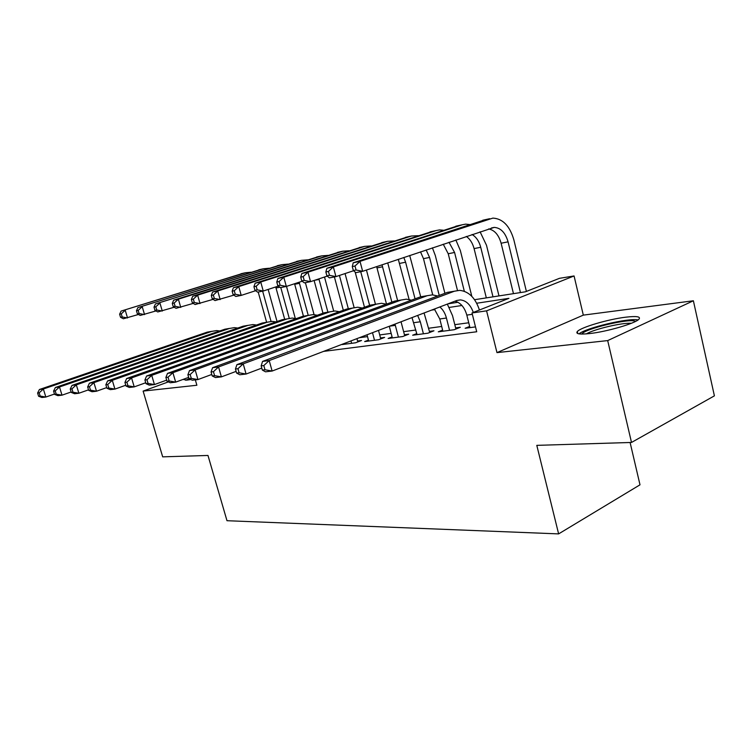 <?xml version="1.0" encoding="UTF-8"?>
<svg xmlns="http://www.w3.org/2000/svg" width="752" height="752" viewBox="0 0 752 752"><rect width="100%" height="100%" fill="white"/><g stroke="black" fill="none" stroke-linecap="round" stroke-linejoin="round"><path stroke-width="1.13" d="M625.824 317.175C608.161 319.252 580.657 327.383 577.31 331.547C575.449 333.935 579.529 334.602 589.559 333.568C606.676 331.754 635.252 323.454 638.918 319.243C641.052 316.62 636.69 315.925 625.824 317.175M183.074 379.412L186.722 380.155L190.811 379.506M474.568 299.71L525.441 291.795L559.46 278.325L574.067 275.956L486.582 310.849L472.002 312.954L508.916 298.337L476.712 303.244M583.317 315.126L496.978 352.622L607.691 340.59L631.501 442.449L714.4 395.853L693.382 300.772L583.317 315.126L574.067 275.956M630.101 442.496L639.999 484.814L558.623 533.892L226.991 520.713L207.975 455.458L162.686 456.849L143.115 391.096L196.883 385.25L195.323 379.863M607.691 340.59L693.382 300.772M168.401 381.884L143.115 391.096M469.671 326.434L465.14 328.276L475.508 326.904M442.618 330.1L438.294 331.829L454.255 329.714L460.327 327.27L455.618 327.9M416.787 333.597L412.651 335.223L427.897 333.202L433.951 330.795L429.458 331.397M392.083 336.924L388.135 338.475L402.715 336.539L408.74 334.17L404.444 334.743M368.452 340.12L364.664 341.577L378.623 339.735L384.62 337.404L380.503 337.949M345.807 343.166L342.179 344.557L355.555 342.79L361.524 340.496L357.576 341.023M323.539 351.4L476.721 331.764L472.002 312.954M468.74 322.768L454.8 324.676M441.697 326.462L428.649 328.248M415.856 329.996L403.636 331.67M391.153 333.371L379.713 334.941M367.521 336.605L359.334 337.723M496.978 352.622L486.582 310.849M631.501 442.449L536.796 445.363L558.623 533.892M448.004 303.836L457.968 302.285M461.935 305.491L449.358 307.408M434.938 309.608L431.582 310.115M54.482 394.039L45.853 397.037L41.915 397.488L38.596 396.248L40.166 396.069L39.17 392.854L37.6 393.042L38.596 396.248M37.6 393.042L39.433 389.498L207.223 332.14L211.857 331.322M39.433 389.498L43.353 389.01L211.566 331.416L216.491 330.598L219.791 330.955M39.17 392.854L43.353 389.01L45.853 397.037L40.166 396.069M268.154 289.426L277.037 321.508M266.603 322.204L258.199 292.03M271.049 321.414L262.636 291.156M138.462 314.477L123.375 318.773L120.536 317.288L122.191 316.959L121.269 313.875L119.615 314.214L120.536 317.288M119.615 314.214L121.091 311.093L243.263 273.23M121.091 311.093L245.368 272.76L251.055 272.215M121.269 313.875L125.236 310.228L127.52 317.946L122.191 316.959M187.427 380.061L189.636 378.942M189.09 378.679L185.65 380.258M581.879 334.067C584.135 328.84 630.862 317.767 635.534 321.424M631.323 323.294C622.289 322.495 593.892 329.216 586.391 333.879M638.081 319.929C628.794 317.692 585.93 327.863 579.002 333.86M71.13 391.989L62.012 395.176L57.904 395.655L54.586 394.377L56.221 394.189L55.206 390.908L53.571 391.106L54.586 394.377M53.571 391.106L55.385 387.496L224.857 329.216L229.586 328.398M55.385 387.496L59.483 386.979L229.369 328.474L234.333 327.646L237.792 328.051M55.206 390.908L59.483 386.979L62.012 395.176L56.221 394.189M88.529 389.846L78.875 393.24L74.589 393.738L71.271 392.431L72.972 392.224L71.948 388.869L70.237 389.075L71.271 392.431M70.237 389.075L72.032 385.4L243.178 326.18L248.019 325.353M72.032 385.4L76.309 384.855L247.869 325.409L252.869 324.573L256.498 325.024M71.948 388.869L76.309 384.855L78.875 393.24L72.972 392.224M106.728 387.59L96.5 391.219L92.026 391.736L88.698 390.391L90.484 390.175L89.441 386.744L87.655 386.96L88.698 390.391M87.655 386.96L89.422 383.21L262.232 323.031L267.195 322.194M89.422 383.21L93.897 382.646L267.12 322.223L272.158 321.386L275.956 321.884M89.441 386.744L93.897 382.646L96.5 391.219L90.484 390.175M125.772 385.231L114.934 389.104L110.243 389.639L106.925 388.258L108.796 388.032L107.733 384.526L105.863 384.751L106.925 388.258M105.863 384.751L107.611 380.916L282.066 319.75L292.227 318.058L296.213 318.622M107.611 380.916L112.292 380.324L287.151 318.904M107.733 384.526L112.292 380.324L114.934 389.104L108.796 388.032M286.503 286.399L295.282 318.397M284.641 319.092L275.73 286.944M289.257 318.331L280.787 287.555M155.955 310.943L140.22 315.426L137.39 313.904L139.111 313.556L138.18 310.407L136.46 310.764L137.39 313.904M136.46 310.764L137.907 307.596L261.123 269.272M137.907 307.596L263.379 268.774L269.207 268.238M138.18 310.407L142.222 306.694L144.544 314.571L139.111 313.556M305.387 282.677L314.073 314.637M303.413 316.103L294.558 283.739M308.235 315.379L299.155 282.226M174.191 307.248L157.77 311.948L154.95 310.379L156.745 310.021L155.796 306.797L154 307.164L154.95 310.379M154 307.164L155.429 303.949L279.669 265.174M155.429 303.949L282.085 264.638L288.044 264.121M155.796 306.797L159.922 303.009L162.272 311.055L156.745 310.021M324.507 277.018L333.672 311.027M322.975 313.217L314.11 280.468M327.853 311.967L318.904 278.87M193.217 303.394L176.053 308.32L173.251 306.703L175.122 306.327L174.163 303.037L172.293 303.423L173.251 306.703M172.293 303.423L173.684 300.142L298.939 260.906M173.684 300.142L178.374 299.174L301.524 260.333L307.634 259.844M174.163 303.037L178.374 299.174L180.753 307.389L175.122 306.327M345.065 273.568L354.126 307.606M343.316 310.275L334.386 276.924M348.279 308.583L339.425 275.448M213.079 299.362L195.135 304.541L192.343 302.868L194.298 302.483L193.33 299.117L191.375 299.512L192.343 302.868M191.375 299.512L192.728 296.185L318.97 256.479M192.728 296.185L197.626 295.16L321.743 255.868L328.004 255.389M193.33 299.117L197.626 295.16L200.032 303.564L194.298 302.483M145.728 382.749L134.232 386.885L129.316 387.449L126.007 386.02L127.962 385.795L126.891 382.195L124.935 382.439L126.007 386.02M124.935 382.439L126.646 378.519L302.727 316.329L313.142 314.599L317.325 315.229M126.646 378.519L131.544 377.899L308.029 315.445M126.891 382.195L131.544 377.899L134.232 386.885L127.962 385.795M366.45 270.034L375.464 304.278M364.485 307.239L355.17 272.102M369.617 305.378L360.725 271.698M233.844 295.141L215.053 300.584L212.28 298.864L214.329 298.459L213.352 295.019L211.303 295.433L212.28 298.864M211.303 295.433L212.619 292.039L339.819 251.864M212.619 292.039L217.732 290.977L342.79 251.206L349.201 250.764M213.352 295.019L217.732 290.977L220.167 299.569L214.329 298.459M351.616 343.307L350.977 340.919M346.042 344.049L345.741 342.921M356.946 338.635L357.82 341.916M166.662 380.127L154.451 384.563L149.31 385.156L146.001 383.68L148.059 383.435L146.969 379.76L144.91 380.004L146.001 383.68M144.91 380.004L146.593 376.009L324.281 312.757L334.95 310.99L339.34 311.704M146.593 376.009L151.725 375.361L329.808 311.845M146.969 379.76L151.725 375.361L154.451 384.563L148.059 383.435M387.731 262.871L397.564 300.377M386.519 304.109L376.649 266.603M391.867 302.154L382.007 264.798M255.567 290.723L241.223 295.395L235.874 296.457L233.129 294.681L235.263 294.248L234.276 290.733L232.142 291.174L233.129 294.681M232.142 291.174L233.411 287.715L361.533 247.06M233.411 287.715L238.751 286.606L364.72 246.355L371.281 245.951M234.276 290.733L238.751 286.606L241.223 295.395L235.263 294.248M374.515 340.28L372.503 332.694M368.696 341.041L367.032 334.781M378.51 330.391L380.756 338.898M188.658 377.372L175.667 382.129L170.272 382.749L166.982 381.226L169.144 380.973L168.034 377.194L165.882 377.457L166.982 381.226M165.882 377.457L167.517 373.368L346.757 309.034L357.717 307.22L362.314 308.019M167.517 373.368L172.904 372.691L352.538 308.076M168.034 377.194L172.904 372.691L175.667 382.129L169.144 380.973M409.708 255.483L420.697 296.758M409.116 299.503L398.297 259.318M415.048 298.845L405.601 262.213L403.796 257.466M278.325 286.089L263.247 291.033L257.645 292.143L254.947 290.3L257.184 289.849L256.178 286.249L253.941 286.709L254.947 290.3M253.941 286.709L255.154 283.194L384.169 242.05M255.154 283.194L260.747 282.028L387.581 241.298L394.311 240.931M256.178 286.249L260.747 282.028L263.247 291.033L257.184 289.849M398.419 337.112L394.988 324.103M392.347 337.911L389.292 326.274M401.042 321.79L404.708 335.759M211.773 374.458L197.955 379.563L192.286 380.221L189.025 378.641L191.29 378.378L190.162 374.505L187.897 374.787L189.025 378.641M187.897 374.787L189.485 370.604L370.247 305.152L381.49 303.282L386.321 304.184M189.485 370.604L195.153 369.89L376.282 304.146M190.162 374.505L195.153 369.89L197.955 379.563L191.29 378.378M432.4 247.84L435.305 255.483L444.902 293.318M432.729 294.878L423.479 258.66L420.509 251.845M439.234 295.433L429.561 257.447L426.149 249.946M302.182 281.229L286.324 286.456L280.458 287.612L277.789 285.713L280.139 285.243L279.114 281.549L276.774 282.028L277.789 285.713M276.774 282.028L277.93 278.447L407.781 236.833M277.93 278.447L283.795 277.225L411.429 236.025L418.338 235.696M279.114 281.549L283.795 277.225L286.324 286.456L280.139 285.243M423.414 333.803L420.312 321.771L417.651 315.436M417.059 334.64L412.002 317.598M424.062 312.992L429.73 332.478M236.128 371.375L221.398 376.874L215.429 377.56L212.205 375.934L214.583 375.652L213.446 371.685L211.058 371.967L212.205 375.934M211.058 371.967L212.59 367.7L394.8 301.082L406.353 299.164L411.419 300.18M212.59 367.7L218.559 366.948L401.117 300.039M213.446 371.685L218.559 366.948L221.398 376.874L214.583 375.652M455.844 239.954L460.337 250.491L471.814 296.344M457.479 290.451L448.23 253.744L443.238 244.193M464.332 291.278L454.584 252.475L448.991 242.257M327.233 276.116L310.529 281.652L304.372 282.874L301.749 280.9L304.212 280.411L303.178 276.623L300.725 277.131L301.749 280.9M300.725 277.131L301.815 273.474L432.438 231.372M301.815 273.474L307.963 272.196L436.348 230.507L439.553 229.905L443.426 230.244M303.178 276.623L307.963 272.196L310.529 281.652L304.212 280.411M449.555 330.335L446.425 318.03C445.165 313.293 442.975 309.598 439.854 306.957M442.909 331.218L439.779 318.98L434.393 309.044M447.327 304.099L452.516 315.633L455.909 329.047M261.799 368.104L246.092 374.035L239.794 374.759L236.607 373.077L239.127 372.785L237.961 368.706L235.451 369.006L236.607 373.077M235.451 369.006L236.918 364.635L420.509 296.824L432.372 294.859L437.702 296.006M236.918 364.635L243.206 363.836L427.117 295.733M237.961 368.706L243.206 363.836L246.092 374.035L239.127 372.785M480.077 231.804L486.497 245.265L498.99 295.912M486.328 297.877L474.08 248.602C472.623 243.103 470.038 239.051 466.306 236.438M492.992 296.843L480.725 247.276C479.118 241.251 476.223 236.993 472.059 234.502M353.562 270.729L335.937 276.614L329.461 277.892L326.904 275.852L329.489 275.335L328.445 271.453L325.86 271.98L326.904 275.852M325.86 271.98L326.876 268.257L458.212 225.675M326.876 268.257L333.343 266.913L462.405 224.745L465.62 224.143L469.671 224.538M328.445 271.453L333.343 266.913L335.937 276.614L329.489 275.335M469.972 327.637L466.813 315.097C464.604 307.361 460.656 302.727 454.96 301.185M473.299 312.437C470.555 304.757 466.249 300.584 460.393 299.907L456.708 300.509L272.13 371.046L265.484 371.808L262.345 370.069L264.995 369.758L263.82 365.557L261.17 365.886L262.345 370.069M261.17 365.886L262.57 361.402L447.431 292.368L459.641 290.347C468.787 291.362 475.386 297.924 479.428 310.012M262.57 361.402L269.197 360.565L454.368 291.221M263.82 365.557L269.197 360.565L272.13 371.046L264.995 369.758M352.284 266.575L353.337 270.541L356.063 269.996L355 266.011L352.284 266.575L353.224 262.777L360.02 261.367L492.889 218.108C502.806 218.691 509.79 225.929 513.851 239.813L526.391 291.419M513.466 293.656L501.114 243.225C498.745 234.897 494.581 230.131 488.631 228.918M520.44 292.575L508.07 241.843C505.372 232.641 500.747 227.828 494.196 227.395L362.643 271.312L355.837 272.666L353.337 270.541M353.224 262.777L485.172 219.706M355 266.011L360.02 261.367L362.643 271.312L356.063 269.996M207.223 332.14L211.566 331.416M240.969 273.737L245.368 272.76M224.857 329.216L229.369 328.474M243.178 326.18L247.869 325.409M262.232 323.031L267.12 322.223M276.05 287.978L279.894 287.217M258.81 269.789L263.379 268.774M294.709 284.265L299.493 283.316M277.338 265.691L282.085 264.638M314.515 280.327L319.064 279.424M296.589 261.423L301.524 260.333M316.611 256.996L321.743 255.868M337.451 252.39L342.79 251.206M377.034 267.9L382.627 266.781M359.146 247.587L364.72 246.355M399.763 263.379L405.601 262.213M381.772 242.586L387.581 241.298M389.517 326.189L395.345 325.353M423.479 258.66L429.561 257.447M405.375 237.359L411.429 236.025M413.967 322.683L420.312 321.771M448.23 253.744L454.584 252.475M430.022 231.907L436.348 230.507M439.779 318.98L446.425 318.03M474.08 248.602L480.725 247.276M455.778 226.211L462.405 224.745M466.813 315.097L472.341 314.308M501.114 243.225L508.07 241.843M482.737 220.251L489.674 218.71M577.31 331.547L577.79 333.559M456.821 300.471L460.393 299.907M491.404 227.988L494.196 227.395"/></g></svg>
